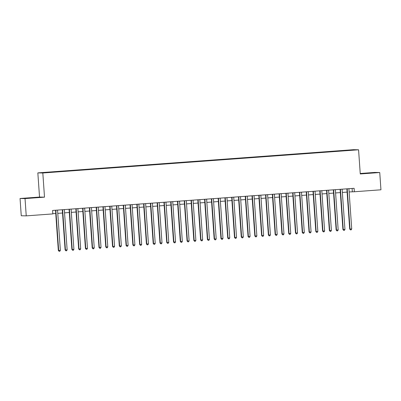 <?xml version="1.0" encoding="UTF-8"?>
<svg xmlns="http://www.w3.org/2000/svg" width="401" height="401" viewBox="0 0 401 401"><rect width="100%" height="100%" fill="white"/><g stroke="black" fill="none" stroke-linecap="round" stroke-linejoin="round"><path stroke-width="0.6" d="M32.205 197.914L26.927 198.204L32.205 197.914M369.306 173.142L364.023 173.433L369.306 173.142M47.899 172.585L45.258 172.731L47.899 172.585M20.05 198.49L25.027 198.595L44.506 197.162L39.529 197.061L20.05 198.49L21.258 215.758L26.235 215.863L52.827 213.908L52.586 210.455L354.113 188.3L354.354 191.753L380.95 189.798L379.742 172.53L374.765 172.425L360.228 173.493M39.529 197.061L37.839 172.886L353.597 149.683L358.569 149.789L42.817 172.991L37.839 172.886M352.715 150.104L349.497 150.375L352.72 150.185M344.97 150.736L343.958 150.44L48.526 172.149L42.015 172.716L44.06 172.761L52.456 172.23L346.93 150.591M344.9 150.46L354.394 149.954L346.94 150.505M25.027 198.595L26.235 215.863M44.506 197.162L42.817 172.991M358.569 149.789L360.263 173.959L379.742 172.53M349.136 191.944L354.354 191.753M52.817 213.718L55.749 213.502M57.774 213.352L62.521 213.006M64.551 212.856L69.298 212.505M71.328 212.36L76.075 212.009M78.105 211.858L82.852 211.512M84.877 211.362L89.629 211.011M91.654 210.866L96.4 210.515M98.43 210.365L103.177 210.019M105.207 209.868L109.954 209.517M111.984 209.372L116.731 209.021M118.756 208.871L123.508 208.525M125.533 208.375L130.28 208.024M132.31 207.878L137.057 207.528M139.087 207.377L143.834 207.031M145.864 206.881L150.611 206.53M152.636 206.385L157.387 206.034M159.413 205.883L164.159 205.538M166.189 205.387L170.936 205.036M172.966 204.891L177.713 204.54M179.743 204.39L184.49 204.044M186.515 203.893L191.267 203.543M193.292 203.397L198.039 203.046M200.069 202.896L204.816 202.55M206.846 202.4L211.593 202.049M213.623 201.904L218.37 201.553M220.395 201.402L225.146 201.056M227.172 200.906L231.918 200.555M233.948 200.41L238.695 200.059M240.725 199.909L245.472 199.563M247.502 199.412L252.249 199.061M254.274 198.916L259.026 198.565M261.051 198.415L265.798 198.069M267.828 197.919L272.575 197.568M274.605 197.422L279.352 197.071M281.382 196.921L286.129 196.575M288.154 196.425L292.905 196.074M294.93 195.929L299.677 195.578M301.707 195.427L306.454 195.081M308.484 194.931L313.231 194.58M315.256 194.435L320.008 194.084M322.033 193.934L326.78 193.588M328.81 193.437L333.557 193.087M335.587 192.941L340.334 192.59M342.364 192.44L347.111 192.094M352.108 188.445L352.339 191.708M343.983 150.811L343.958 150.44M346.88 188.831L349.692 229.041L350.028 229.051L347.216 188.806M351.722 228.926L351.176 229.858L350.499 229.908L350.028 229.051L351.722 228.926L348.91 188.681M350.499 229.908L349.692 229.041M340.108 189.327L342.92 229.542L343.256 229.547L340.439 189.302M344.95 229.422L344.404 230.354L343.722 230.405L343.256 229.547L344.95 229.422L342.133 189.177M343.722 230.405L342.92 229.542M333.331 189.823L336.143 230.039L336.479 230.044L333.662 189.798M338.173 229.918L337.627 230.856L336.95 230.906L336.479 230.044L338.173 229.918L335.356 189.678M336.95 230.906L336.143 230.039M326.554 190.325L329.366 230.535L329.702 230.545L326.89 190.3M331.396 230.42L330.85 231.352L330.173 231.402L329.702 230.545L331.396 230.42L328.584 190.174M330.173 231.402L329.366 230.535M319.777 190.821L322.589 231.036L322.925 231.041L320.113 190.796M324.62 230.916L324.073 231.848L323.396 231.898L322.925 231.041L324.62 230.916L321.808 190.67M323.396 231.898L322.589 231.036M313.001 191.317L315.813 231.532L316.148 231.537L313.336 191.292M317.843 231.412L317.296 232.349L316.62 232.4L316.148 231.537L317.843 231.412L315.031 191.172M316.62 232.4L315.813 231.532M306.229 191.818L309.041 232.029L309.377 232.039L306.559 191.793M311.071 231.913L310.524 232.846L309.843 232.896L309.377 232.039L311.071 231.913L308.254 191.668M309.843 232.896L309.041 232.029M299.452 192.315L302.264 232.53L302.6 232.535L299.783 192.29M304.294 232.41L303.747 233.342L303.071 233.392L302.6 232.535L304.294 232.41L301.477 192.164M303.071 233.392L302.264 232.53M292.675 192.811L295.487 233.026L295.823 233.031L293.011 192.786M297.517 232.906L296.971 233.843L296.294 233.893L295.823 233.031L297.517 232.906L294.705 192.665M296.294 233.893L295.487 233.026M285.898 193.312L288.71 233.522L289.046 233.532L286.234 193.287M290.74 233.407L290.194 234.339L289.517 234.39L289.046 233.532L290.74 233.407L287.928 193.162M289.517 234.39L288.71 233.522M279.121 193.808L281.933 234.024L282.269 234.029L279.457 193.783M283.963 233.903L283.417 234.836L282.74 234.886L282.269 234.029L283.963 233.903L281.151 193.658M282.74 234.886L281.933 234.024M272.349 194.305L275.161 234.52L275.497 234.525L272.68 194.279M277.191 234.4L276.645 235.337L275.963 235.387L275.497 234.525L277.191 234.4L274.374 194.159M275.963 235.387L275.161 234.52M265.572 194.806L268.384 235.016L268.72 235.026L265.903 194.781M270.414 234.901L269.868 235.833L269.191 235.883L268.72 235.026L270.414 234.901L267.597 194.655M269.191 235.883L268.384 235.016M258.795 195.302L261.607 235.517L261.943 235.522L259.131 195.277M263.637 235.397L263.091 236.329L262.414 236.379L261.943 235.522L263.637 235.397L260.825 195.152M262.414 236.379L261.607 235.517M252.018 195.798L254.83 236.014L255.166 236.019L252.354 195.773M256.861 235.893L256.314 236.831L255.637 236.876L255.166 236.019L256.861 235.893L254.049 195.653M255.637 236.876L254.83 236.014M245.242 196.3L248.054 236.51L248.389 236.52L245.577 196.274M250.084 236.395L249.537 237.327L248.861 237.377L248.389 236.52L250.084 236.395L247.272 196.149M248.861 237.377L248.054 236.51M238.47 196.796L241.282 237.011L241.618 237.016L238.801 196.771M243.312 236.891L242.765 237.823L242.084 237.873L241.618 237.016L243.312 236.891L240.495 196.645M242.084 237.873L241.282 237.011M231.693 197.292L234.505 237.507L234.841 237.512L232.024 197.267M236.535 237.387L235.988 238.324L235.312 238.369L234.841 237.512L236.535 237.387L233.718 197.147M235.312 238.369L234.505 237.507M224.916 197.793L227.728 238.004L228.064 238.014L225.252 197.768M229.758 237.888L229.212 238.821L228.535 238.871L228.064 238.014L229.758 237.888L226.946 197.643M228.535 238.871L227.728 238.004M218.139 198.289L220.951 238.5L221.287 238.51L218.475 198.264M222.981 238.384L222.435 239.317L221.758 239.367L221.287 238.51L222.981 238.384L220.169 198.139M221.758 239.367L220.951 238.5M211.362 198.786L214.174 239.001L214.515 239.006L211.698 198.761M216.204 238.881L215.658 239.818L214.981 239.863L214.515 239.006L216.204 238.881L213.392 198.64M214.981 239.863L214.174 239.001M204.59 199.287L207.402 239.497L207.738 239.507L204.921 199.262M209.432 239.382L208.886 240.314L208.209 240.364L207.738 239.507L209.432 239.382L206.615 199.137M208.209 240.364L207.402 239.497M197.813 199.783L200.625 239.993L200.961 240.004L198.144 199.758M202.655 239.878L202.109 240.811L201.432 240.861L200.961 240.004L202.655 239.878L199.838 199.633M201.432 240.861L200.625 239.993M191.036 200.279L193.848 240.495L194.184 240.5L191.372 200.254M195.878 240.374L195.332 241.312L194.655 241.357L194.184 240.5L195.878 240.374L193.066 200.134M194.655 241.357L193.848 240.495M184.26 200.781L187.072 240.991L187.407 241.001L184.595 200.756M189.102 240.876L188.555 241.808L187.879 241.858L187.407 241.001L189.102 240.876L186.29 200.63M187.879 241.858L187.072 240.991M177.483 201.277L180.295 241.487L180.635 241.497L177.818 201.252M182.325 241.372L181.783 242.304L181.102 242.354L180.635 241.497L182.325 241.372L179.513 201.127M181.102 242.354L180.295 241.487M170.711 201.773L173.523 241.988L173.859 241.993L171.042 201.748M175.553 241.868L175.006 242.805L174.33 242.851L173.859 241.993L175.553 241.868L172.736 201.628M174.33 242.851L173.523 241.988M163.934 202.274L166.746 242.485L167.082 242.495L164.27 202.249M168.776 242.369L168.23 243.302L167.553 243.352L167.082 242.495L168.776 242.369L165.959 202.124M167.553 243.352L166.746 242.485M157.157 202.771L159.969 242.981L160.305 242.991L157.493 202.746M161.999 242.866L161.453 243.798L160.776 243.848L160.305 242.991L161.999 242.866L159.187 202.62M160.776 243.848L159.969 242.981M150.38 203.267L153.192 243.482L153.528 243.487L150.716 203.242M155.222 243.362L154.676 244.299L153.999 244.344L153.528 243.487L155.222 243.362L152.41 203.122M153.999 244.344L153.192 243.482M143.603 203.768L146.415 243.978L146.756 243.988L143.939 203.743M148.45 243.863L147.904 244.795L147.222 244.846L146.756 243.988L148.45 243.863L145.633 203.618M147.222 244.846L146.415 243.978M136.831 204.264L139.643 244.475L139.979 244.485L137.162 204.239M141.673 244.359L141.127 245.292L140.45 245.342L139.979 244.485L141.673 244.359L138.856 204.114M140.45 245.342L139.643 244.475M130.054 204.761L132.866 244.976L133.202 244.981L130.39 204.736M134.896 244.856L134.35 245.793L133.673 245.838L133.202 244.981L134.896 244.856L132.079 204.615M133.673 245.838L132.866 244.976M123.277 205.262L126.089 245.472L126.425 245.482L123.613 205.237M128.119 245.357L127.573 246.289L126.896 246.339L126.425 245.482L128.119 245.357L125.307 205.111M126.896 246.339L126.089 245.472M116.501 205.758L119.313 245.968L119.648 245.978L116.836 205.733M121.343 245.853L120.796 246.785L120.12 246.836L119.648 245.978L121.343 245.853L118.531 205.608M120.12 246.836L119.313 245.968M109.729 206.254L112.541 246.47L112.876 246.475L110.059 206.229M114.571 246.349L114.024 247.287L113.343 247.332L112.876 246.475L114.571 246.349L111.754 206.109M113.343 247.332L112.541 246.47M102.952 206.756L105.764 246.966L106.1 246.976L103.283 206.731M107.794 246.851L107.247 247.783L106.571 247.833L106.1 246.976L107.794 246.851L104.977 206.605M106.571 247.833L105.764 246.966M96.175 207.252L98.987 247.462L99.323 247.472L96.511 207.227M101.017 247.347L100.471 248.279L99.794 248.329L99.323 247.472L101.017 247.347L98.205 207.101M99.794 248.329L98.987 247.462M89.398 207.748L92.21 247.963L92.546 247.968L89.734 207.723M94.24 247.843L93.694 248.78L93.017 248.826L92.546 247.968L94.24 247.843L91.428 207.603M93.017 248.826L92.21 247.963M82.621 208.249L85.433 248.46L85.769 248.47L82.957 208.224M87.463 248.344L86.917 249.277L86.24 249.327L85.769 248.47L87.463 248.344L84.651 208.099M86.24 249.327L85.433 248.46M75.849 208.746L78.661 248.956L78.997 248.966L76.18 208.72M80.691 248.841L80.145 249.773L79.463 249.823L78.997 248.966L80.691 248.841L77.874 208.595M79.463 249.823L78.661 248.956M69.072 209.242L71.884 249.457L72.22 249.462L69.403 209.217M73.914 249.337L73.368 250.274L72.691 250.319L72.22 249.462L73.914 249.337L71.097 209.096M72.691 250.319L71.884 249.457M62.295 209.743L65.107 249.953L65.443 249.963L62.631 209.718M67.137 249.838L66.591 250.77L65.914 250.82L65.443 249.963L67.137 249.838L64.325 209.593M65.914 250.82L65.107 249.953M55.518 210.239L58.33 250.45L58.666 250.46L55.854 210.214M60.361 250.334L59.814 251.267L59.137 251.317L58.666 250.46L60.361 250.334L57.549 210.089M59.137 251.317L58.33 250.45"/></g></svg>
